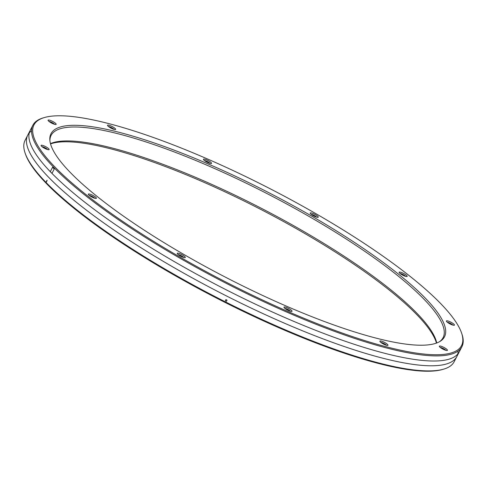 <?xml version="1.0" encoding="UTF-8"?>
<svg xmlns="http://www.w3.org/2000/svg" width="487" height="487" viewBox="0 0 487 487"><rect width="100%" height="100%" fill="white"/><g stroke="black" fill="none" stroke-linecap="round" stroke-linejoin="round"><path stroke-width="0.73" d="M439.432 341.758A220.556 47.3 27.3 0 0 443.085 337.698A220.556 47.3 27.3 0 0 360.313 248.297A220.556 47.3 27.3 0 0 159.943 146.684A220.556 47.3 27.3 0 0 51.105 135.38A220.556 47.3 27.3 0 0 49.905 140.713M436.729 342.994A220.556 47.3 27.3 0 0 152.754 160.607A220.556 47.3 27.3 0 0 50.465 143.628M335.245 325.456A221.408 47.483 27.3 0 0 440.151 341.332A221.408 47.483 27.3 0 0 371.478 253.983A221.408 47.483 27.3 0 0 160.266 145.059A221.408 47.483 27.3 0 0 49.832 139.879A221.408 47.483 27.3 0 0 335.245 325.456M436.455 343.091A221.408 47.483 27.3 0 0 151.755 161.544A221.408 47.483 27.3 0 0 50.545 143.909M44.39 117.544L43.3 117.86A241.418 51.774 27.3 0 0 32.848 125.262L25.093 140.286A241.418 51.774 27.3 0 0 25.117 153.088L25.488 154.166A240.572 51.592 27.3 0 0 46.228 183.313L46.393 183.483A240.572 51.592 27.3 0 0 334.307 349.751A240.572 51.592 27.3 0 0 442.61 369.456L443.7 369.14A241.418 51.774 27.3 0 0 454.152 361.738L461.907 346.714A241.418 51.774 27.3 0 0 461.883 333.912L461.512 332.834A240.572 51.592 27.3 0 0 152.693 137.249A240.572 51.592 27.3 0 0 44.39 117.544A240.572 51.592 27.3 0 0 105.557 209.386A240.572 51.592 27.3 0 0 342.818 333.266A240.572 51.592 27.3 0 0 461.512 332.834M41.985 146.66A3.482 0.749 27.3 0 1 43.24 146.964A3.482 0.749 -152.7 0 1 47.549 149.533M46.886 149.32A4.535 0.974 -152.7 0 1 41.06 145.631A4.535 0.974 -152.7 0 1 43.294 145.619A4.535 0.974 -152.7 0 1 47.775 147.957A4.535 0.974 -152.7 0 1 48.925 149.692A4.535 0.974 -152.7 0 1 46.886 149.32M52.389 121.3A4.535 0.974 -152.7 0 1 55.956 124.477A4.535 0.974 -152.7 0 1 51.853 123.211A4.535 0.974 -152.7 0 1 48.091 120.417A4.535 0.974 -152.7 0 1 52.389 121.3M113.83 127.509A4.535 0.974 -152.7 0 1 115.407 129.542A4.535 0.974 -152.7 0 1 109.319 127.125A4.535 0.974 -152.7 0 1 107.542 125.482A4.535 0.974 -152.7 0 1 109.465 125.366A4.535 0.974 -152.7 0 1 113.83 127.509M211.151 162.597A4.535 0.974 -152.7 0 1 211.352 163.529A4.535 0.974 -152.7 0 1 207.772 162.518A4.535 0.974 -152.7 0 1 203.876 160.016A4.535 0.974 -152.7 0 1 203.481 159.462A4.535 0.974 -152.7 0 1 206.378 159.706A4.535 0.974 -152.7 0 1 211.151 162.597M318.285 217.147A4.535 0.974 -152.7 0 1 318.072 217.33A4.535 0.974 -152.7 0 1 313.792 215.972A4.535 0.974 -152.7 0 1 310.207 213.263A4.535 0.974 -152.7 0 1 310.189 213.069A4.535 0.974 -152.7 0 1 314.505 214.152A4.535 0.974 -152.7 0 1 318.285 217.147M406.517 276.555A4.535 0.974 -152.7 0 1 402.189 274.899A4.535 0.974 -152.7 0 1 399.115 272.464A4.535 0.974 -152.7 0 1 399.772 272.063A4.535 0.974 -152.7 0 1 404.953 274.211A4.535 0.974 -152.7 0 1 406.986 276.525A4.535 0.974 -152.7 0 1 406.517 276.555M452.21 324.89A4.535 0.974 -152.7 0 1 446.39 321.201A4.535 0.974 -152.7 0 1 448.624 321.195A4.535 0.974 -152.7 0 1 453.099 323.532A4.535 0.974 -152.7 0 1 454.255 325.261A4.535 0.974 -152.7 0 1 452.21 324.89M443.121 349.216A4.535 0.974 -152.7 0 1 439.353 346.415A4.535 0.974 -152.7 0 1 443.657 347.304A4.535 0.974 -152.7 0 1 447.224 350.476A4.535 0.974 -152.7 0 1 443.121 349.216M381.68 343A4.535 0.974 -152.7 0 1 379.903 341.35A4.535 0.974 -152.7 0 1 381.826 341.241A4.535 0.974 -152.7 0 1 386.191 343.384A4.535 0.974 -152.7 0 1 387.774 345.417A4.535 0.974 -152.7 0 1 381.68 343M284.353 307.918A4.535 0.974 -152.7 0 1 283.964 307.37A4.535 0.974 -152.7 0 1 286.855 307.607A4.535 0.974 -152.7 0 1 291.634 310.499A4.535 0.974 -152.7 0 1 291.829 311.43A4.535 0.974 -152.7 0 1 288.249 310.42A4.535 0.974 -152.7 0 1 284.353 307.918M177.225 253.368A4.535 0.974 -152.7 0 1 181.535 254.451A4.535 0.974 -152.7 0 1 185.322 257.446A4.535 0.974 -152.7 0 1 185.109 257.629A4.535 0.974 -152.7 0 1 180.823 256.272A4.535 0.974 -152.7 0 1 177.238 253.569A4.535 0.974 -152.7 0 1 177.225 253.368M88.987 193.96A4.535 0.974 -152.7 0 1 94.168 196.109A4.535 0.974 -152.7 0 1 96.201 198.428A4.535 0.974 -152.7 0 1 95.732 198.453A4.535 0.974 -152.7 0 1 91.404 196.797A4.535 0.974 -152.7 0 1 88.33 194.368A4.535 0.974 -152.7 0 1 88.987 193.96M49.017 121.446A3.482 0.749 27.3 0 1 51.853 122.438A3.482 0.749 -152.7 0 1 54.581 124.319M108.467 126.51A3.482 0.749 27.3 0 1 112.832 128.385A3.482 0.749 -152.7 0 1 114.031 129.384M204.406 160.497A3.482 0.749 27.3 0 1 207.206 161.465A3.482 0.749 27.3 0 1 209.836 163.212A3.482 0.749 -152.7 0 1 209.976 163.37M316.696 217.172A3.482 0.749 27.3 0 0 314.109 215.357A3.482 0.749 27.3 0 0 311.132 214.298M400.04 273.499A3.482 0.749 -152.7 0 1 400.089 273.499A3.482 0.749 27.3 0 1 403.059 274.583A3.482 0.749 27.3 0 1 405.61 276.366M447.316 322.236A3.482 0.749 -152.7 0 1 448.57 322.54A3.482 0.749 27.3 0 1 452.88 325.103M440.278 347.45A3.482 0.749 -152.7 0 1 443.121 348.442A3.482 0.749 27.3 0 1 445.849 350.317M380.828 342.385A3.482 0.749 -152.7 0 1 385.193 344.254A3.482 0.749 27.3 0 1 386.398 345.259M284.889 308.399A3.482 0.749 -152.7 0 1 287.683 309.367A3.482 0.749 -152.7 0 1 290.313 311.114A3.482 0.749 27.3 0 1 290.453 311.272M178.163 254.598A3.482 0.749 -152.7 0 1 181.14 255.657A3.482 0.749 -152.7 0 1 183.733 257.471M89.255 195.397A3.482 0.749 27.3 0 1 89.304 195.397A3.482 0.749 -152.7 0 1 92.274 196.48A3.482 0.749 -152.7 0 1 94.825 198.27M32.848 125.262A241.418 51.774 27.3 0 0 123.442 223.119A241.418 51.774 27.3 0 0 342.775 334.344A241.418 51.774 27.3 0 0 461.907 346.714M25.117 153.088A241.418 51.774 27.3 0 0 335.019 349.362A241.418 51.774 27.3 0 0 443.7 369.14M460.245 349.106A241.418 51.774 -152.7 0 1 340.127 339.469A241.418 51.774 -152.7 0 1 115.918 224.927A241.418 51.774 -152.7 0 1 31.856 128.002M458.109 351.017A241.418 51.774 -152.7 0 1 337.668 344.236A241.418 51.774 -152.7 0 1 109.003 226.613A241.418 51.774 -152.7 0 1 31.539 130.851M46.381 181.961L47.136 180.494A241.418 51.774 -152.7 0 1 46.965 180.324L46.21 181.791A241.418 51.774 27.3 0 0 46.381 181.961M51.975 173.36L54.227 169.001A241.418 51.774 -152.7 0 1 52.559 167.278L50.307 171.637A241.418 51.774 27.3 0 0 51.975 173.36M226.473 301.264L227.039 300.162A241.418 51.774 -152.7 0 1 225.907 299.596L225.341 300.692A241.418 51.774 27.3 0 0 226.473 301.264"/></g></svg>
